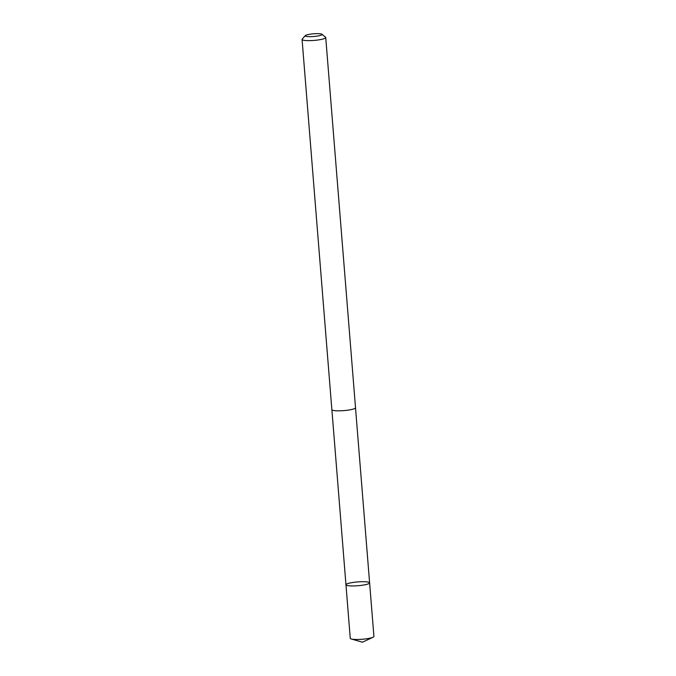 <?xml version="1.0" encoding="UTF-8"?>
<svg xmlns="http://www.w3.org/2000/svg" width="676" height="676" viewBox="0 0 676 676"><rect width="100%" height="100%" fill="white"/><g stroke="black" fill="none" stroke-linecap="round" stroke-linejoin="round"><path stroke-width="1.01" d="M369.223 582.442A11.864 1.893 175.4 0 1 369.611 582.873A11.864 1.893 175.4 0 1 357.934 585.72A11.864 1.893 175.4 0 1 345.96 584.774A11.864 1.893 175.4 0 1 356.184 582.061A11.864 1.893 175.4 0 1 369.223 582.442M350.261 638.313A11.872 1.901 -4.6 0 0 350.65 638.744A11.872 1.901 -4.6 0 0 351.267 638.981A11.872 1.901 -4.6 0 0 362.243 639.251A11.872 1.901 -4.6 0 0 373.042 637.223A11.872 1.901 -4.6 0 0 373.921 636.412L369.611 582.873A11.864 1.893 175.4 0 1 357.934 585.72A11.864 1.893 175.4 0 1 345.96 584.774L350.261 638.313M305.315 35.591L302.214 39.149A11.872 1.901 -4.6 0 0 302.079 39.47L331.865 409.673A11.872 1.901 -4.6 0 0 332.254 410.104A11.872 1.901 -4.6 0 0 345.292 410.476A11.872 1.901 -4.6 0 0 355.525 407.763L325.739 37.569A11.872 1.901 -4.6 0 0 325.562 37.273L321.928 34.256A8.442 1.352 -4.6 0 0 313.529 33.8A8.442 1.352 -4.6 0 0 305.315 35.591A8.442 1.352 -4.6 0 0 305.501 36.132A8.442 1.352 -4.6 0 0 315.447 36.327A8.442 1.352 -4.6 0 0 321.928 34.256M302.079 39.47A11.872 1.901 -4.6 0 0 302.468 39.901A11.872 1.901 -4.6 0 0 315.506 40.281A11.872 1.901 -4.6 0 0 325.739 37.569M351.267 638.981L362.48 642.2L373.042 637.223M331.891 409.766L345.96 584.774M355.517 407.865L369.611 582.873"/></g></svg>
